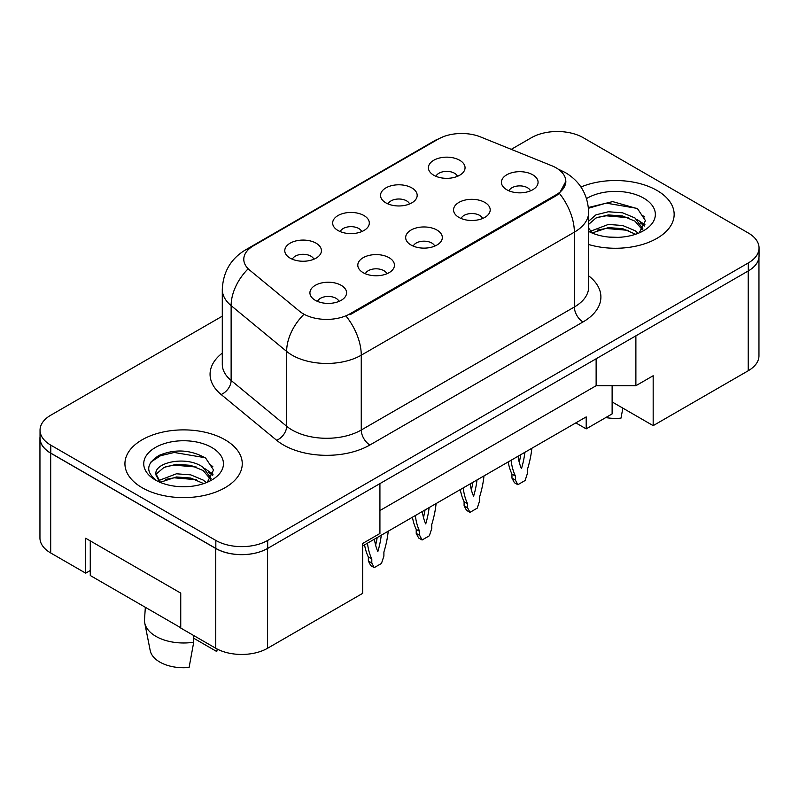 <?xml version="1.0" encoding="UTF-8"?>
<svg xmlns="http://www.w3.org/2000/svg" width="799" height="799" viewBox="0 0 799 799"><rect width="100%" height="100%" fill="white"/><g stroke="black" fill="none" stroke-linecap="round" stroke-linejoin="round"><path stroke-width="1.2" d="M385.887 202.866A18.327 10.587 180 0 1 382.252 199.87A18.327 10.587 180 0 1 388.324 186.716A18.327 10.587 180 0 1 411.815 187.895A18.327 10.587 180 0 1 415.45 199.87A18.327 10.587 180 0 1 385.887 202.866M409.577 203.965A10.996 6.352 0 0 0 406.631 200.869A10.996 6.352 0 0 0 395.795 199.261A10.996 6.352 0 0 0 388.124 203.965M338.017 230.512A18.327 10.587 180 0 1 334.382 227.515A18.327 10.587 180 0 1 340.454 214.362A18.327 10.587 180 0 1 363.945 215.54A18.327 10.587 180 0 1 367.58 227.515A18.327 10.587 180 0 1 338.017 230.512M361.707 231.6A10.996 6.352 0 0 0 358.751 228.514A10.996 6.352 0 0 0 347.925 226.906A10.996 6.352 0 0 0 340.244 231.6M290.147 258.147A18.327 10.587 180 0 1 286.501 255.151A18.327 10.587 180 0 1 292.574 241.997A18.327 10.587 180 0 1 316.064 243.176A18.327 10.587 180 0 1 319.7 255.151A18.327 10.587 180 0 1 290.147 258.147M313.837 259.246A10.996 6.352 0 0 0 310.881 256.149A10.996 6.352 0 0 0 300.044 254.541A10.996 6.352 0 0 0 292.374 259.246M433.767 175.231A18.327 10.587 180 0 1 430.122 172.234A18.327 10.587 180 0 1 436.194 159.081A18.327 10.587 180 0 1 459.685 160.259A18.327 10.587 180 0 1 463.33 172.234A18.327 10.587 180 0 1 433.767 175.231M457.457 176.329A10.996 6.352 0 0 0 454.501 173.233A10.996 6.352 0 0 0 443.665 171.625A10.996 6.352 0 0 0 435.994 176.329M458.906 217.388A18.327 10.587 180 0 1 455.27 214.392A18.327 10.587 180 0 1 461.343 201.238A18.327 10.587 180 0 1 484.833 202.417A18.327 10.587 180 0 1 488.469 214.392A18.327 10.587 180 0 1 458.906 217.388M482.606 218.487A10.996 6.352 0 0 0 479.65 215.39A10.996 6.352 0 0 0 468.813 213.782A10.996 6.352 0 0 0 461.143 218.487M411.036 245.023A18.327 10.587 180 0 1 407.4 242.027A18.327 10.587 180 0 1 413.473 228.874A18.327 10.587 180 0 1 436.963 230.062A18.327 10.587 180 0 1 440.599 242.027A18.327 10.587 180 0 1 411.036 245.023M434.726 246.122A10.996 6.352 0 0 0 431.78 243.026A10.996 6.352 0 0 0 420.943 241.418A10.996 6.352 0 0 0 413.273 246.122M363.165 272.669A18.327 10.587 180 0 1 359.53 269.672A18.327 10.587 180 0 1 365.592 256.519A18.327 10.587 180 0 1 389.083 257.697A18.327 10.587 180 0 1 392.728 269.672A18.327 10.587 180 0 1 363.165 272.669M386.856 273.757A10.996 6.352 0 0 0 383.9 270.671A10.996 6.352 0 0 0 373.063 269.063A10.996 6.352 0 0 0 365.393 273.757M315.285 300.304A18.327 10.587 180 0 1 311.65 297.308A18.327 10.587 180 0 1 317.722 284.154A18.327 10.587 180 0 1 341.213 285.333A18.327 10.587 180 0 1 344.848 297.308A18.327 10.587 180 0 1 315.285 300.304M338.976 301.403A10.996 6.352 0 0 0 336.029 298.307A10.996 6.352 0 0 0 325.193 296.699A10.996 6.352 0 0 0 317.523 301.403M506.786 189.743A18.327 10.587 180 0 1 503.15 186.756A18.327 10.587 180 0 1 509.223 173.603A18.327 10.587 180 0 1 532.703 174.781A18.327 10.587 180 0 1 536.349 186.756A18.327 10.587 180 0 1 506.786 189.743M530.476 190.841A10.996 6.352 0 0 0 527.52 187.755A10.996 6.352 0 0 0 516.683 186.137A10.996 6.352 0 0 0 509.013 190.841M349.942 313.827L556.124 194.786A32.999 19.046 0 0 0 565.792 181.313A32.999 19.046 0 0 0 556.124 167.84A32.999 19.046 0 0 0 551.719 165.713L480.569 136.939A32.999 19.046 180 0 0 438.301 139.076L253.453 245.802A32.999 19.046 0 0 0 243.785 259.276A32.999 19.046 0 0 0 249.757 270.202L299.585 311.28A32.999 19.046 180 0 0 349.942 313.827L349.942 314.806M209.777 464.599A37.273 21.523 180 0 1 212.794 466.566M612.124 385.717L612.124 401.937L653.173 425.637L748.224 370.756A36.664 21.164 0 0 0 758.96 355.785L758.96 257.408M39.95 438.202L39.95 537.987A36.664 21.164 0 0 0 50.687 552.958L85.683 573.163L85.683 538.236L180.744 593.118L180.744 628.044L215.74 648.249A36.664 21.164 0 0 0 267.585 648.249L362.646 593.367L362.646 543.47L379.924 533.492L379.924 483.605L267.585 548.464A36.664 21.164 0 0 1 215.74 548.464L50.687 453.173A36.664 21.164 0 0 1 39.95 438.202A36.664 21.164 0 0 1 40.04 436.753M85.683 573.163L90.267 570.516M362.646 545.967L586.196 416.898L586.196 428.873L575.829 422.891M379.924 510.551L596.134 385.717L596.134 358.781M596.134 385.717L635.884 385.717L635.884 335.83L748.224 270.971A36.664 21.164 0 0 0 748.313 270.921A36.664 21.164 0 0 0 759.05 255.95L759.05 247.97A36.664 21.164 0 0 0 748.313 232.998L583.26 137.708A36.664 21.164 0 0 0 531.415 137.708L511.25 149.353M641.847 215.141A37.273 21.523 180 0 1 644.573 216.899M635.884 385.717L653.173 375.74L653.173 425.637M612.124 401.937L612.124 413.912L586.196 428.873M656.968 190.442A58.657 33.868 0 0 0 580.963 187.016A58.657 33.868 0 0 1 656.968 190.442A58.657 33.868 0 0 1 674.156 214.392A58.657 33.868 0 0 0 656.968 190.442M225.068 439.8A58.657 33.868 0 0 0 161.148 432.459A58.657 33.868 0 0 0 124.934 463.75A58.657 33.868 0 0 0 142.112 487.7A58.657 33.868 0 0 0 206.042 495.04A58.657 33.868 0 0 0 242.257 463.75A58.657 33.868 0 0 0 225.068 439.8A58.657 33.868 0 0 0 161.148 432.459A58.657 33.868 0 0 0 124.934 463.75A58.657 33.868 0 0 0 142.112 487.7A58.657 33.868 0 0 0 206.042 495.04A58.657 33.868 0 0 0 242.257 463.75A58.657 33.868 0 0 0 225.068 439.8M565.882 181.313L559.41 193.398L556.214 195.715L350.032 314.756M222.292 316.174L50.776 415.2A36.664 21.164 0 0 0 40.04 430.172L40.04 438.152A36.664 21.164 0 0 0 50.776 453.123L215.83 548.414A36.664 21.164 0 0 0 267.675 548.414L748.313 270.921L748.313 262.941A36.664 21.164 0 0 0 759.05 247.97M588.673 244.514A58.657 33.868 0 0 0 674.156 214.392A58.657 33.868 0 0 1 588.673 244.514M40.04 430.172A36.664 21.164 0 0 0 50.776 445.143L215.83 540.434A36.664 21.164 0 0 0 267.675 540.434L748.313 262.941M511.1 460.254A81.268 46.921 120 0 0 515.425 476.084L515.425 480.119L517.842 484.703L525.103 480.509L527.52 473.128L527.52 469.103A81.268 46.921 120 0 0 531.844 448.279M518.072 456.229A71.491 41.278 120 0 0 521.477 468.623A71.491 41.278 120 0 0 524.873 452.304M508.174 461.952A81.268 46.921 120 0 0 511.969 474.087L511.969 478.122L514.386 482.706L517.842 484.703M519.23 462.222A71.491 41.278 120 0 0 520.808 454.651M515.425 476.084L511.969 474.087M515.425 480.119L511.969 478.122M608.818 237.073L618.126 237.353M590.551 231.231L608.339 224.439L622.641 225.498L635.025 230.681L638.261 233.278M592.189 232.938L608.339 227.605L622.641 228.664L635.614 234.247M588.673 228.204L592.439 233.158M588.673 221.193L595.954 214.841L608.339 211.765L622.641 212.824L635.025 218.007L642.965 228.973M588.673 224.359L595.954 218.007L608.339 214.931L622.641 215.99L635.025 221.173L642.336 229.792M586.556 198.571A39.85 23.001 0 0 1 643.664 198.122A39.85 23.001 0 0 1 643.674 230.661A39.85 23.001 0 0 1 588.673 231.41L588.733 231.44M639.22 232.879L645.442 220.624L637.552 208.729L612.653 201.598L588.434 207.5M588.503 208.249L606.171 203.126L637.013 208.369M597.382 217.388L606.171 215.8L628.184 217.688M640.229 222.821L644.583 226.017M597.382 230.062L606.171 228.464L628.184 230.352M636.923 219.415L645.003 224.809M605.782 417.567A33.608 19.406 0 0 0 620.993 418.137L622.86 408.139M145.348 607.31L144.519 619.525A39.111 22.582 0 0 0 144.739 622.97L150.202 650.556A33.608 19.406 0 0 0 159.83 662.071A33.608 19.406 0 0 0 189.093 667.485L193.718 642.216L193.338 635.315M144.739 622.97A39.111 22.582 0 0 0 155.945 636.374A39.111 22.582 0 0 0 193.718 642.216M176.919 486.431L186.227 486.701M158.651 480.579L176.439 473.797L190.741 474.856L203.126 480.039L206.362 482.626M160.289 482.286L176.439 476.963L190.741 478.022L203.715 483.605M155.965 473.887L160.539 482.506M156.015 474.666C153.168 462.411 186.806 455.17 203.126 467.365L211.066 478.331M156.145 475.515L156.904 473.457L164.055 467.365L176.439 464.289L190.741 465.348L203.126 470.531L210.437 479.15M207.321 482.236L213.543 469.982L205.653 458.087C190.522 449.657 175.021 448.748 159.161 455.38C146.137 463.41 145.318 471.859 156.694 480.708L156.834 480.798M211.765 447.48A39.85 23.001 0 0 0 155.415 447.48A39.85 23.001 0 0 0 155.415 480.019A39.85 23.001 0 0 0 211.775 480.019A39.85 23.001 0 0 0 211.765 447.48M193.498 638.101L216.749 651.525A33.608 19.406 0 0 0 216.978 650.556L217.278 649.088M217.218 649.048L216.749 651.525M159.88 482.526L156.085 475.165M150.881 462.062L160.499 455.74L174.272 452.474L205.113 457.717M165.483 466.746L174.272 465.148L196.284 467.035M208.329 472.179L212.684 475.375M165.483 479.42L174.272 477.822L196.284 479.71M205.023 468.763L213.103 474.167M180.744 627.744L90.267 575.51L90.267 540.883M463.23 487.899A81.268 46.921 120 0 0 467.555 503.73L467.555 507.755L469.972 512.349L477.233 508.154L479.65 500.773L479.65 496.738A81.268 46.921 120 0 0 483.974 475.924M470.202 483.874A71.491 41.278 120 0 0 473.597 496.259A71.491 41.278 120 0 0 477.003 479.949M460.304 489.587A81.268 46.921 120 0 0 464.099 501.732L464.099 505.757L466.516 510.351L469.972 512.349M471.35 489.867A71.491 41.278 120 0 0 472.938 482.296M467.555 503.73L464.099 501.732M467.555 507.755L464.099 505.757M415.35 515.535A81.268 46.921 120 0 0 419.675 531.365L419.675 535.39L422.092 539.984L429.363 535.789L431.78 528.409L431.78 524.384A81.268 46.921 120 0 0 436.094 503.56M422.331 511.51A71.491 41.278 120 0 0 425.727 523.904A71.491 41.278 120 0 0 429.123 507.585M412.434 517.223A81.268 46.921 120 0 0 416.219 529.367L416.219 533.402L418.636 537.987L422.092 539.984M423.48 517.502A71.491 41.278 120 0 0 425.058 509.932M419.675 531.365L416.219 529.367M419.675 535.39L416.219 533.402M367.48 543.18A81.268 46.921 120 0 0 371.805 559L371.805 563.035L374.222 567.63L381.483 563.435L383.9 556.044L383.9 552.019A81.268 46.921 120 0 0 388.224 531.205M374.451 539.155A71.491 41.278 120 0 0 377.857 551.54A71.491 41.278 120 0 0 381.253 535.23M364.554 544.868A81.268 46.921 120 0 0 368.349 557.013L368.349 561.038L370.766 565.632L374.222 567.63M375.61 545.148A71.491 41.278 120 0 0 377.188 537.577M371.805 559L368.349 557.013M371.805 563.035L368.349 561.038M215.74 648.249L215.74 548.464M267.585 648.249L267.585 548.464M50.687 552.958L50.687 453.173M748.224 370.756L748.224 270.971M556.124 194.786L556.124 195.765M588.673 275.845A61.104 35.276 180 0 1 583 321.957L369.907 444.993A12.225 7.051 60 0 1 361.258 430.022L574.361 306.996A48.879 28.225 0 0 0 588.673 287.031L588.673 212.194A48.879 28.225 180 0 1 574.361 232.149A42.776 24.699 -120 0 0 559.41 193.398M369.907 444.993A61.104 35.276 180 0 1 283.485 444.993A61.104 35.276 180 0 1 276.644 440.279L221.123 394.506A61.104 35.276 180 0 1 222.292 353.098M292.134 430.022A48.879 28.225 0 0 0 361.258 430.022L361.258 355.185A48.879 28.225 180 0 1 292.134 355.185A48.879 28.225 180 0 1 286.651 351.42L231.131 305.637A48.879 28.225 180 0 1 222.292 289.448L222.292 364.284A48.879 28.225 0 0 0 231.131 380.474L286.651 426.257A48.879 28.225 0 0 0 292.134 430.022M588.673 212.194C587.854 194.616 580.124 181.443 565.502 172.664L559.33 169.648A42.776 20.035 112 0 0 558.481 169.358M346.317 316.424A42.776 24.699 60 0 1 361.258 355.185L574.361 232.149L574.361 306.996A12.225 7.051 60 0 0 583 321.957M249.867 248.259A42.776 24.699 -120 0 0 245.473 249.917C230.851 258.696 223.121 271.87 222.292 289.448M245.473 249.917L434.796 140.604A42.776 24.699 60 0 1 438.042 139.236M247.62 269.343A42.776 28.604 129.5 0 0 231.131 305.637L231.131 380.474A12.225 8.17 -50.5 0 1 221.123 394.506M303.32 314.946A42.776 28.604 129.5 0 0 286.651 351.42L286.651 426.257A12.225 8.17 -50.5 0 1 276.644 440.279M267.675 540.434L267.675 548.414M215.83 540.434L215.83 548.414M50.776 445.143L50.776 453.123M565.792 181.313L565.792 182.691M434.796 140.604L442.996 136.829M559.33 169.648L558.321 169.248"/></g></svg>
